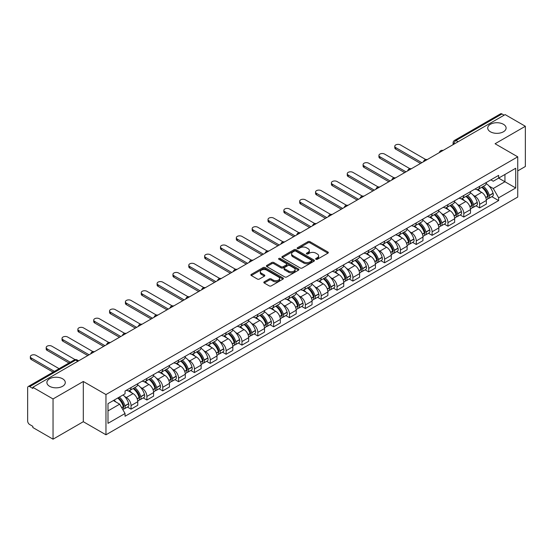<?xml version="1.0" encoding="UTF-8"?>
<svg xmlns="http://www.w3.org/2000/svg" width="553" height="553" viewBox="0 0 553 553"><rect width="100%" height="100%" fill="white"/><g stroke="black" fill="none" stroke-linecap="round" stroke-linejoin="round"><path stroke-width="0.83" d="M315.936 259.288A0.988 0.567 0 0 0 317.332 259.288L327.929 253.17A1.41 0.816 0 0 0 328.337 252.597A1.41 0.816 0 0 0 327.929 252.023L309.984 241.661A1.41 0.816 0 0 0 307.986 241.661L297.396 247.779A0.988 0.567 0 0 0 297.106 248.179A0.988 0.567 0 0 0 297.396 248.58A0.988 0.567 0 0 0 298.793 248.58L300.161 247.792A4.514 2.606 0 0 1 306.542 247.792L308.035 248.656A4.514 2.606 0 0 1 309.362 250.495A4.514 2.606 0 0 1 308.035 252.341L306.666 253.129A0.988 0.567 0 0 0 306.376 253.53A0.988 0.567 0 0 0 306.666 253.938A0.988 0.567 0 0 0 308.062 253.938L309.431 253.143A4.514 2.606 0 0 1 315.811 253.143L317.311 254.007A4.514 2.606 0 0 1 318.632 255.852A4.514 2.606 0 0 1 317.311 257.691L315.936 258.486A0.988 0.567 0 0 0 315.652 258.887A0.988 0.567 0 0 0 315.936 259.288L315.936 258.486M62.593 378.784A9.194 5.309 0 0 0 52.57 377.63A9.194 5.309 0 0 0 46.894 382.538A9.194 5.309 0 0 0 49.59 386.291A9.194 5.309 0 0 0 59.606 387.439A9.194 5.309 0 0 0 65.282 382.538A9.194 5.309 0 0 0 62.593 378.784M503.41 124.28A9.194 5.309 0 0 0 493.394 123.125A9.194 5.309 0 0 0 487.718 128.033A9.194 5.309 0 0 0 490.407 131.787A9.194 5.309 0 0 0 500.43 132.934A9.194 5.309 0 0 0 506.106 128.033A9.194 5.309 0 0 0 503.41 124.28M264.216 281.836A1.41 0.816 0 0 0 263.809 282.41A1.41 0.816 0 0 0 264.216 282.991L269.256 285.894A1.41 0.816 0 0 0 271.246 285.894L283.012 279.106A1.41 0.816 0 0 0 283.426 278.525A1.41 0.816 0 0 0 283.012 277.952L265.067 267.59A1.41 0.816 0 0 0 263.076 267.59L251.311 274.385A1.41 0.816 0 0 0 250.896 274.959A1.41 0.816 0 0 0 251.311 275.532L257.387 279.044A1.41 0.816 0 0 0 259.385 279.044L264.417 276.141A1.41 0.816 0 0 0 264.832 275.567A1.41 0.816 0 0 0 264.417 274.986L261.403 273.244A3.774 2.177 0 0 1 260.297 271.71A3.774 2.177 0 0 1 262.627 269.698A3.774 2.177 0 0 1 266.74 270.168L278.553 276.991A3.774 2.177 0 0 1 279.659 278.525A3.774 2.177 0 0 1 277.329 280.537A3.774 2.177 0 0 1 273.217 280.067L271.246 278.933A1.41 0.816 0 0 0 269.256 278.933L264.216 281.836L264.216 282.991L269.256 280.101L269.256 278.933M105.962 394.559L83.309 381.48L53.04 398.955L32.827 387.287L505.138 114.602L525.35 126.271L495.08 143.745L517.732 156.824L105.962 394.559L105.962 434.789L517.732 197.055L517.732 156.824M300.258 267.998A1.41 0.816 0 0 0 302.256 267.998L314.021 261.203A1.41 0.816 0 0 0 314.429 260.629A1.41 0.816 0 0 0 314.021 260.048L296.076 249.693A1.41 0.816 0 0 0 294.078 249.693L282.313 256.481A1.41 0.816 0 0 0 281.899 257.055A1.41 0.816 0 0 0 282.313 257.636L300.258 267.998M279.272 259.502A0.988 0.567 0 0 1 280.274 259.64L280.274 258.465L298.516 269A1.41 0.816 0 0 1 298.931 269.581A1.41 0.816 0 0 1 298.516 270.154L286.751 276.942A1.41 0.816 0 0 1 284.76 276.942L266.809 266.587L271.848 263.698L271.848 262.523L266.809 265.433A1.41 0.816 0 0 0 266.401 266.007A1.41 0.816 0 0 0 266.809 266.587L266.809 265.433M271.848 263.698A1.41 0.816 0 0 1 273.839 263.698L273.839 262.523A1.41 0.816 0 0 0 271.848 262.523M273.839 262.523L281.118 266.726A1.41 0.816 0 0 0 283.115 266.726L286.454 264.797A1.41 0.816 0 0 0 286.862 264.223A1.41 0.816 0 0 0 286.454 263.65L278.878 259.274A0.988 0.567 0 0 1 278.588 258.873A0.988 0.567 0 0 1 279.196 258.348A0.988 0.567 0 0 1 280.274 258.465M53.04 398.955L53.04 439.186L32.827 427.517L32.827 426.342L29.682 424.524A2.876 1.659 -120 0 1 27.65 421.006L27.65 387.812A2.876 1.659 -120 0 1 28.244 386.499L74.254 359.934A2.876 1.659 60 0 1 75.692 360.079L29.682 386.644A2.876 1.659 -120 0 0 28.244 386.499M517.732 170.898L525.35 166.501L525.35 126.271M53.04 439.186L83.309 421.711L105.962 434.789M32.827 387.287L32.827 388.462L29.682 386.644M458.112 141.755L455.976 140.524A2.876 1.659 60 0 0 454.538 140.379L500.555 113.814A2.876 1.659 60 0 1 501.986 113.959L455.976 140.524A2.876 1.659 120 0 0 453.944 144.043L453.944 144.16M504.122 115.19L501.986 113.959M479.645 186.32A6.608 3.816 60 0 1 478.276 189.285L484.981 185.414A6.608 3.816 -120 0 0 486.35 182.449M473.278 195.257L474.972 196.232A6.608 3.816 60 0 1 479.645 204.327L486.35 200.456A6.608 3.816 -120 0 0 481.677 192.361L476.873 189.589M486.35 200.456L486.35 204.029L479.645 207.9L476.009 205.806M478.276 189.285A6.608 3.816 60 0 1 475.02 188.988M479.645 204.327L479.645 207.9M463.794 195.472A6.608 3.816 60 0 1 462.432 198.437L469.131 194.566A6.608 3.816 -120 0 0 470.499 191.601M460.165 214.951L463.801 217.053L470.499 213.181L470.499 209.601A6.608 3.816 -120 0 0 465.826 201.513L461.029 198.741M462.432 198.437A6.608 3.816 60 0 1 459.177 198.14M457.435 204.403L459.128 205.377A6.608 3.816 60 0 1 463.801 213.472L463.801 217.053M447.951 204.617A6.608 3.816 60 0 1 446.582 207.582L453.287 203.711A6.608 3.816 -120 0 0 454.656 200.746M444.315 224.096L447.951 226.198L454.656 222.327L454.656 218.753A6.608 3.816 -120 0 0 449.983 210.658L445.186 207.887M446.582 207.582A6.608 3.816 60 0 1 443.333 207.285M441.591 213.555L443.278 214.529A6.608 3.816 60 0 1 447.951 222.624L447.951 226.198M432.107 213.769A6.608 3.816 60 0 1 430.739 216.735L437.444 212.864A6.608 3.816 -120 0 0 438.812 209.898M428.471 233.248L432.107 235.343L438.812 231.479L438.812 227.898A6.608 3.816 -120 0 0 434.14 219.804L429.342 217.039M430.739 216.735A6.608 3.816 60 0 1 427.483 216.43M425.748 222.7L427.434 223.675A6.608 3.816 60 0 1 432.107 231.769L432.107 235.343M416.264 222.914A6.608 3.816 60 0 1 414.895 225.88L421.6 222.009A6.608 3.816 -120 0 0 422.969 219.043M412.628 242.394L416.264 244.495L422.969 240.624L422.969 237.043A6.608 3.816 -120 0 0 418.296 228.956L413.499 226.184M414.895 225.88A6.608 3.816 60 0 1 411.639 225.583M409.897 231.845L411.591 232.827A6.608 3.816 60 0 1 416.264 240.914L416.264 244.495M400.413 232.06A6.608 3.816 60 0 1 399.052 235.025L405.75 231.161A6.608 3.816 -120 0 0 407.119 228.189M396.784 251.546L400.42 253.64L407.119 249.769L407.119 246.196A6.608 3.816 -120 0 0 402.446 238.101L397.648 235.329M399.052 235.025A6.608 3.816 60 0 1 395.796 234.728M394.054 240.997L395.748 241.972A6.608 3.816 60 0 1 400.42 250.067L400.42 253.64M384.57 241.212A6.608 3.816 60 0 1 383.201 244.177L389.906 240.306A6.608 3.816 -120 0 0 391.275 237.341M380.934 260.691L384.57 262.793L391.275 258.922L391.275 255.341A6.608 3.816 -120 0 0 386.602 247.253L381.805 244.481M383.201 244.177A6.608 3.816 60 0 1 379.952 243.88M378.211 250.143L379.897 251.117A6.608 3.816 60 0 1 384.57 259.212L384.57 262.793M368.727 250.357A6.608 3.816 60 0 1 367.358 253.322L374.063 249.451A6.608 3.816 -120 0 0 375.432 246.486M365.091 269.836L368.727 271.938L375.432 268.067L375.432 264.493A6.608 3.816 -120 0 0 370.759 256.398L365.962 253.627M367.358 253.322A6.608 3.816 60 0 1 364.102 253.025M362.367 259.295L364.054 260.269A6.608 3.816 60 0 1 368.727 268.364L368.727 271.938M352.883 259.509A6.608 3.816 60 0 1 351.514 262.475L358.22 258.604A6.608 3.816 -120 0 0 359.588 255.638M349.247 278.989L352.883 281.09L359.588 277.219L359.588 273.638A6.608 3.816 -120 0 0 354.915 265.544L350.118 262.779M351.514 262.475A6.608 3.816 60 0 1 348.259 262.177M346.517 268.44L348.21 269.415A6.608 3.816 60 0 1 352.883 277.509L352.883 281.09M337.04 268.654A6.608 3.816 60 0 1 335.671 271.62L342.369 267.749A6.608 3.816 -120 0 0 343.738 264.783M333.404 288.134L337.04 290.235L343.738 286.364L343.738 282.79A6.608 3.816 -120 0 0 339.065 274.696L334.268 271.924M335.671 271.62A6.608 3.816 60 0 1 332.415 271.323M330.673 277.592L332.367 278.567A6.608 3.816 60 0 1 337.04 286.654L337.04 290.235M321.189 277.8A6.608 3.816 60 0 1 319.821 280.772L326.526 276.901A6.608 3.816 -120 0 0 327.894 273.935M317.553 297.286L321.189 299.38L327.894 295.509L327.894 291.936A6.608 3.816 -120 0 0 323.222 283.841L318.424 281.069M319.821 280.772A6.608 3.816 60 0 1 316.572 280.468M314.83 286.737L316.516 287.712A6.608 3.816 60 0 1 321.189 295.807L321.189 299.38M305.346 286.952A6.608 3.816 60 0 1 303.977 289.917L310.682 286.046A6.608 3.816 -120 0 0 312.051 283.081M301.71 306.431L305.346 308.533L312.051 304.662L312.051 301.081A6.608 3.816 -120 0 0 307.378 292.993L302.581 290.221M303.977 289.917A6.608 3.816 60 0 1 300.728 289.62M298.986 295.883L300.673 296.864A6.608 3.816 60 0 1 305.346 304.952L305.346 308.533M289.502 296.097A6.608 3.816 60 0 1 288.134 299.062L294.839 295.191A6.608 3.816 -120 0 0 296.208 292.226M285.866 315.583L289.502 317.678L296.208 313.807L296.208 310.233A6.608 3.816 -120 0 0 291.535 302.138L286.737 299.367M288.134 299.062A6.608 3.816 60 0 1 284.878 298.765M283.136 305.035L284.83 306.009A6.608 3.816 60 0 1 289.502 314.104L289.502 317.678M273.659 305.249A6.608 3.816 60 0 1 272.29 308.215L278.989 304.344A6.608 3.816 -120 0 0 280.357 301.378M270.023 324.729L273.659 326.83L280.357 322.959L280.357 319.378A6.608 3.816 -120 0 0 275.684 311.284L270.887 308.519M272.29 308.215A6.608 3.816 60 0 1 269.034 307.917M267.293 314.18L268.986 315.155A6.608 3.816 60 0 1 273.659 323.249L273.659 326.83M257.809 314.394A6.608 3.816 60 0 1 256.44 317.36L263.145 313.489A6.608 3.816 -120 0 0 264.514 310.523M254.173 333.874L257.809 335.975L264.514 332.104L264.514 328.53A6.608 3.816 -120 0 0 259.841 320.436L255.044 317.664M256.44 317.36A6.608 3.816 60 0 1 253.191 317.063M251.449 323.332L253.136 324.307A6.608 3.816 60 0 1 257.809 332.401L257.809 335.975M241.965 323.546A6.608 3.816 60 0 1 240.596 326.512L247.302 322.641A6.608 3.816 -120 0 0 248.67 319.675M238.329 343.026L241.965 345.12L248.67 341.256L248.67 337.676A6.608 3.816 -120 0 0 243.997 329.581L239.2 326.816M240.596 326.512A6.608 3.816 60 0 1 237.348 326.208M235.606 332.477L237.292 333.452A6.608 3.816 60 0 1 241.965 341.547L241.965 345.12M226.122 332.692A6.608 3.816 60 0 1 224.753 335.657L231.458 331.786A6.608 3.816 -120 0 0 232.827 328.821M222.486 352.171L226.122 354.273L232.827 350.402L232.827 346.821A6.608 3.816 -120 0 0 228.154 338.733L223.357 335.961M224.753 335.657A6.608 3.816 60 0 1 221.497 335.36M219.755 341.623L221.449 342.604A6.608 3.816 60 0 1 226.122 350.692L226.122 354.273M210.278 341.837A6.608 3.816 60 0 1 208.91 344.802L215.608 340.938A6.608 3.816 -120 0 0 216.976 337.966M206.642 361.323L210.278 363.418L216.976 359.547L216.976 355.973A6.608 3.816 -120 0 0 212.304 347.878L207.506 345.107M208.91 344.802A6.608 3.816 60 0 1 205.654 344.505M203.912 350.775L205.605 351.749A6.608 3.816 60 0 1 210.278 359.844L210.278 363.418M194.428 350.989A6.608 3.816 60 0 1 193.059 353.955L199.764 350.084A6.608 3.816 -120 0 0 201.133 347.118M190.792 370.469L194.428 372.57L201.133 368.699L201.133 365.118A6.608 3.816 -120 0 0 196.46 357.031L191.663 354.259M193.059 353.955A6.608 3.816 60 0 1 189.81 353.657M188.068 359.92L189.755 360.895A6.608 3.816 60 0 1 194.428 368.989L194.428 372.57M178.584 360.134A6.608 3.816 60 0 1 177.216 363.1L183.921 359.229A6.608 3.816 -120 0 0 185.29 356.263M174.948 379.614L178.584 381.715L185.29 377.844L185.29 374.27A6.608 3.816 -120 0 0 180.617 366.176L175.819 363.404M177.216 363.1A6.608 3.816 60 0 1 173.967 362.803M172.225 369.072L173.912 370.047A6.608 3.816 60 0 1 178.584 378.141L178.584 381.715M162.741 369.286A6.608 3.816 60 0 1 161.372 372.252L168.077 368.381A6.608 3.816 -120 0 0 169.446 365.415M159.105 388.766L162.741 390.867L169.446 386.996L169.446 383.416A6.608 3.816 -120 0 0 164.773 375.321L159.976 372.556M161.372 372.252A6.608 3.816 60 0 1 158.117 371.955M156.375 378.217L158.068 379.192A6.608 3.816 60 0 1 162.741 387.287L162.741 390.867M146.898 378.432A6.608 3.816 60 0 1 145.529 381.397L152.227 377.526A6.608 3.816 -120 0 0 153.596 374.561M143.262 397.911L146.898 400.013L153.596 396.142L153.596 392.568A6.608 3.816 -120 0 0 148.923 384.473L144.126 381.701M145.529 381.397A6.608 3.816 60 0 1 142.273 381.1M140.531 387.37L142.225 388.344A6.608 3.816 60 0 1 146.898 396.432L146.898 400.013M131.047 387.577A6.608 3.816 60 0 1 129.679 390.549L136.384 386.678A6.608 3.816 -120 0 0 137.752 383.713M127.411 407.063L131.047 409.158L137.752 405.287L137.752 401.713A6.608 3.816 -120 0 0 133.079 393.618L128.282 390.847M129.679 390.549A6.608 3.816 60 0 1 126.43 390.245M124.688 396.515L126.374 397.489A6.608 3.816 60 0 1 131.047 405.584L131.047 409.158M490.864 179.843L493.255 181.218L515.7 168.257L504.937 174.478L504.937 181.75L493.255 188.49L489.129 186.105M107.994 410.92L119.676 404.174L125.054 413.499L107.994 423.349L107.994 403.649L125.054 393.798L125.054 391.04L498.64 175.356L498.64 178.114L515.7 187.965L498.64 197.815L493.255 188.49M515.7 168.257L515.7 187.965M125.054 413.499L125.054 416.257L498.64 200.573L498.64 197.815M83.309 381.48L83.309 421.711M119.676 404.174L113.379 400.538M491.852 196.654L498.64 200.573M316.33 259.426L317.311 258.866A4.514 2.606 0 0 0 318.632 257.021L318.632 255.852M309.362 250.495L309.362 251.67A4.514 2.606 0 0 1 308.035 253.509L307.06 254.076M327.908 253.184L309.984 242.836A1.41 0.816 0 0 0 307.986 242.836L297.791 248.719M314 261.216L296.076 250.862A1.41 0.816 0 0 0 294.078 250.862L282.334 257.643M311.526 261.03A0.988 0.567 0 0 0 311.816 260.629A0.988 0.567 0 0 0 311.526 260.221L295.772 251.131A0.988 0.567 0 0 0 294.376 251.131L292.931 251.961A4.514 2.606 0 0 0 291.611 253.806A4.514 2.606 0 0 0 292.931 255.645L303.701 261.866A4.514 2.606 0 0 0 310.081 261.866L311.526 261.03L311.526 262.205A0.988 0.567 0 0 0 311.816 261.797L311.816 260.629M291.611 253.806L291.611 254.981A4.514 2.606 0 0 0 292.931 256.82L292.931 255.645M311.526 262.205L310.081 263.034A4.514 2.606 0 0 1 303.701 263.034L292.931 256.82M273.839 263.698L281.118 267.901A1.41 0.816 0 0 0 283.115 267.901L286.454 265.972A1.41 0.816 0 0 0 286.862 265.399L286.862 264.223M280.274 259.64L298.496 270.161M288.673 271.088A3.774 2.177 0 0 0 292.779 271.558A3.774 2.177 0 0 0 295.108 269.546A3.774 2.177 0 0 0 294.002 268.011L289.841 265.606A1.41 0.816 0 0 0 287.85 265.606L284.505 267.534A1.41 0.816 0 0 0 284.097 268.108A1.41 0.816 0 0 0 284.505 268.682L288.673 271.088L288.673 272.263A3.774 2.177 0 0 0 292.779 272.733A3.774 2.177 0 0 0 295.108 270.721L295.108 269.546M284.097 268.108L284.097 269.283A1.41 0.816 0 0 0 284.505 269.857L284.505 268.682M288.673 272.263L284.505 269.857M279.659 278.525L279.659 279.7A3.774 2.177 0 0 1 277.329 281.712A3.774 2.177 0 0 1 273.217 281.242L271.246 280.101A1.41 0.816 0 0 0 269.256 280.101M260.297 271.71L260.297 272.878A3.774 2.177 0 0 0 261.403 274.419L261.403 273.244M264.417 274.986L264.417 276.141L261.403 274.419M282.991 279.113L265.067 268.765A1.41 0.816 0 0 0 263.076 268.765L251.325 275.546M482.14 187.059A9.048 5.226 60 0 1 482.181 187.087A9.048 5.226 60 0 1 488.14 195.202L488.188 195.389A1.763 1.016 60 0 1 487.912 196.771A1.763 1.016 60 0 1 487.87 196.792M425.72 159.527L400.42 144.921A3.304 1.908 -0 0 0 396.819 144.506A3.304 1.908 -0 0 0 394.78 146.268A3.304 1.908 -0 0 0 395.748 147.616L395.748 149.144A3.304 1.908 180 0 1 394.78 147.796L394.78 146.268M481.739 187.287A10.915 6.304 60 0 1 487.739 196.294L487.794 196.481A3.629 2.094 60 0 1 487.221 199.329L486.322 199.847M487.843 198.527A3.629 2.094 -120 0 0 488.845 198.389A3.629 2.094 -120 0 0 489.419 195.541L489.364 195.354A10.915 6.304 -120 0 0 483.363 186.347M486.211 183.61A10.915 6.304 60 0 1 493.076 193.218L493.124 193.405A3.629 2.094 60 0 1 492.55 196.253L488.845 198.389M420.529 163.453L395.748 149.144M478.02 189.416A10.915 6.304 60 0 1 480.294 191.566M421.849 162.686L395.748 147.616M485.603 191.58L486.999 192.389M466.29 196.204A9.048 5.226 60 0 1 466.338 196.232A9.048 5.226 60 0 1 472.29 204.354L472.345 204.541A1.763 1.016 60 0 1 472.068 205.923A1.763 1.016 60 0 1 472.027 205.944M409.87 168.679L384.57 154.066A3.304 1.908 -0 0 0 380.969 153.658A3.304 1.908 -0 0 0 378.929 155.421A3.304 1.908 -0 0 0 379.897 156.769L379.897 158.289A3.304 1.908 180 0 1 378.929 156.941L378.929 155.421M465.896 196.433A10.915 6.304 60 0 1 471.896 205.44L471.951 205.626A3.629 2.094 60 0 1 471.377 208.474L470.472 208.999M471.992 207.672A3.629 2.094 -120 0 0 473.002 207.541A3.629 2.094 -120 0 0 473.575 204.693L473.52 204.506A10.915 6.304 -120 0 0 467.52 195.499M470.361 192.762A10.915 6.304 60 0 1 477.225 202.363L477.28 202.55A3.629 2.094 60 0 1 476.707 205.398L473.002 207.541M404.685 172.598L379.897 158.289M462.17 198.562A10.915 6.304 60 0 1 464.451 200.711M406.006 171.838L379.897 156.769M469.76 200.732L471.149 201.534M450.446 205.357A9.048 5.226 60 0 1 450.495 205.377A9.048 5.226 60 0 1 456.446 213.499L456.502 213.686A1.763 1.016 60 0 1 456.225 215.069A1.763 1.016 60 0 1 456.184 215.089M394.026 177.824L368.727 163.218A3.304 1.908 -0 0 0 365.125 162.803A3.304 1.908 -0 0 0 363.086 164.566A3.304 1.908 -0 0 0 364.054 165.914L364.054 167.441A3.304 1.908 180 0 1 363.086 166.094L363.086 164.566M450.052 205.585A10.915 6.304 60 0 1 456.052 214.592L456.101 214.778A3.629 2.094 60 0 1 455.527 217.626L454.628 218.145M456.149 216.824A3.629 2.094 -120 0 0 457.158 216.686A3.629 2.094 -120 0 0 457.725 213.838L457.677 213.652A10.915 6.304 -120 0 0 451.677 204.645M454.518 201.907A10.915 6.304 60 0 1 461.382 211.509L461.437 211.702A3.629 2.094 60 0 1 460.863 214.55L457.158 216.686M388.835 181.75L364.054 167.441M446.326 207.714A10.915 6.304 60 0 1 448.607 209.864M390.155 180.983L364.054 165.914M453.916 209.877L455.306 210.679M434.603 214.502A9.048 5.226 60 0 1 434.644 214.529A9.048 5.226 60 0 1 440.603 222.652L440.651 222.838A1.763 1.016 60 0 1 440.375 224.221A1.763 1.016 60 0 1 440.34 224.242M378.183 186.969L352.883 172.363A3.304 1.908 -0 0 0 349.282 171.948A3.304 1.908 -0 0 0 347.243 173.711A3.304 1.908 -0 0 0 348.21 175.059L348.21 176.587A3.304 1.908 180 0 1 347.243 175.239L347.243 173.711M434.209 214.73A10.915 6.304 60 0 1 440.202 223.737L440.257 223.924A3.629 2.094 60 0 1 439.683 226.771L438.785 227.297M440.306 225.97A3.629 2.094 -120 0 0 441.308 225.838A3.629 2.094 -120 0 0 441.882 222.99L441.833 222.797A10.915 6.304 -120 0 0 435.833 213.79M438.674 211.052A10.915 6.304 60 0 1 445.538 220.661L445.594 220.847A3.629 2.094 60 0 1 445.02 223.695L441.308 225.838M372.992 190.896L348.21 176.587M430.483 216.859A10.915 6.304 60 0 1 432.764 219.009M374.312 190.135L348.21 175.059M438.073 219.023L439.462 219.831M418.759 223.647A9.048 5.226 60 0 1 418.801 223.675A9.048 5.226 60 0 1 424.759 231.797L424.808 231.984A1.763 1.016 60 0 1 424.531 233.366A1.763 1.016 60 0 1 424.49 233.387M362.339 196.121L337.04 181.515A3.304 1.908 -0 0 0 333.438 181.101A3.304 1.908 -0 0 0 331.399 182.863A3.304 1.908 -0 0 0 332.367 184.211L332.367 185.732A3.304 1.908 180 0 1 331.399 184.384L331.399 182.863M418.358 223.882A10.915 6.304 60 0 1 424.358 232.889L424.414 233.076A3.629 2.094 60 0 1 423.84 235.924L422.941 236.442M424.462 235.122A3.629 2.094 -120 0 0 425.464 234.984A3.629 2.094 -120 0 0 426.038 232.136L425.983 231.949A10.915 6.304 -120 0 0 419.983 222.942M422.831 220.205A10.915 6.304 60 0 1 429.695 229.806L429.743 229.993A3.629 2.094 60 0 1 429.169 232.841L425.464 234.984M357.148 200.041L332.367 185.732M414.639 226.004A10.915 6.304 60 0 1 416.914 228.161M358.468 199.28L332.367 184.211M422.222 228.175L423.619 228.977M402.909 232.799A9.048 5.226 60 0 1 402.957 232.827A9.048 5.226 60 0 1 408.909 240.942L408.964 241.136A1.763 1.016 60 0 1 408.688 242.511A1.763 1.016 60 0 1 408.646 242.532M346.489 205.267L321.189 190.661A3.304 1.908 -0 0 0 317.588 190.246A3.304 1.908 -0 0 0 315.549 192.009A3.304 1.908 -0 0 0 316.516 193.356L316.516 194.884A3.304 1.908 180 0 1 315.549 193.536L315.549 192.009M402.515 233.027A10.915 6.304 60 0 1 408.515 242.034L408.57 242.221A3.629 2.094 60 0 1 407.996 245.069L407.091 245.587M408.612 244.267A3.629 2.094 -120 0 0 409.621 244.129A3.629 2.094 -120 0 0 410.195 241.281L410.139 241.094A10.915 6.304 -120 0 0 404.139 232.087M406.98 229.35A10.915 6.304 60 0 1 413.844 238.958L413.9 239.145A3.629 2.094 60 0 1 413.326 241.993L409.621 244.129M341.305 209.193L316.516 194.884M398.789 235.156A10.915 6.304 60 0 1 401.07 237.306M342.625 208.433L316.516 193.356M406.379 237.32L407.768 238.129M387.065 241.944A9.048 5.226 60 0 1 387.114 241.972A9.048 5.226 60 0 1 393.065 250.094L393.121 250.281A1.763 1.016 60 0 1 392.844 251.663A1.763 1.016 60 0 1 392.803 251.684M330.646 214.419L305.346 199.813A3.304 1.908 -0 0 0 301.744 199.398A3.304 1.908 -0 0 0 299.705 201.161A3.304 1.908 -0 0 0 300.673 202.509L300.673 204.029A3.304 1.908 180 0 1 299.705 202.681L299.705 201.161M386.671 242.173A10.915 6.304 60 0 1 392.671 251.18L392.72 251.373A3.629 2.094 60 0 1 392.153 254.221L391.248 254.739M392.768 253.419A3.629 2.094 -120 0 0 393.777 253.281A3.629 2.094 -120 0 0 394.351 250.433L394.296 250.246A10.915 6.304 -120 0 0 388.296 241.239M391.137 238.502A10.915 6.304 60 0 1 398.001 248.103L398.056 248.29A3.629 2.094 60 0 1 397.483 251.138L393.777 253.281M325.454 218.338L300.673 204.029M382.946 244.302A10.915 6.304 60 0 1 385.227 246.458M326.775 217.578L300.673 202.509M390.536 246.472L391.925 247.274M371.222 251.097A9.048 5.226 60 0 1 371.263 251.117A9.048 5.226 60 0 1 377.222 259.239L377.277 259.426A1.763 1.016 60 0 1 376.994 260.809A1.763 1.016 60 0 1 376.959 260.829M314.802 223.564L289.502 208.958A3.304 1.908 -0 0 0 285.901 208.543A3.304 1.908 -0 0 0 283.862 210.306A3.304 1.908 -0 0 0 284.83 211.654L284.83 213.181A3.304 1.908 180 0 1 283.862 211.834L283.862 210.306M370.828 251.325A10.915 6.304 60 0 1 376.821 260.332L376.876 260.518A3.629 2.094 60 0 1 376.303 263.366L375.404 263.885M376.925 262.564A3.629 2.094 -120 0 0 377.927 262.426A3.629 2.094 -120 0 0 378.501 259.578L378.452 259.392A10.915 6.304 -120 0 0 372.452 250.385M375.293 247.647A10.915 6.304 60 0 1 382.158 257.249L382.213 257.442A3.629 2.094 60 0 1 381.639 260.29L377.927 262.426M309.611 227.49L284.83 213.181M367.102 253.454A10.915 6.304 60 0 1 369.383 255.604M310.931 226.723L284.83 211.654M374.692 255.617L376.081 256.419M355.379 260.242A9.048 5.226 60 0 1 355.42 260.269A9.048 5.226 60 0 1 361.379 268.392L361.427 268.578A1.763 1.016 60 0 1 361.15 269.961A1.763 1.016 60 0 1 361.109 269.982M298.959 232.709L273.659 218.103A3.304 1.908 -0 0 0 270.058 217.695A3.304 1.908 -0 0 0 268.018 219.451A3.304 1.908 -0 0 0 268.986 220.806L268.986 222.327A3.304 1.908 180 0 1 268.018 220.979L268.018 219.451M354.978 260.47A10.915 6.304 60 0 1 360.978 269.477L361.033 269.664A3.629 2.094 60 0 1 360.459 272.511L359.561 273.037M361.081 271.71A3.629 2.094 -120 0 0 362.084 271.578A3.629 2.094 -120 0 0 362.657 268.73L362.602 268.544A10.915 6.304 -120 0 0 356.602 259.53M359.45 256.799A10.915 6.304 60 0 1 366.314 266.401L366.363 266.587A3.629 2.094 60 0 1 365.789 269.435L362.084 271.578M293.767 236.636L268.986 222.327M351.259 262.599A10.915 6.304 60 0 1 353.533 264.749M295.088 235.875L268.986 220.806M358.842 264.769L360.238 265.571M339.528 269.394A9.048 5.226 60 0 1 339.577 269.415A9.048 5.226 60 0 1 345.528 277.537L345.584 277.724A1.763 1.016 60 0 1 345.307 279.106A1.763 1.016 60 0 1 345.266 279.127M283.108 241.861L257.809 227.255A3.304 1.908 -0 0 0 254.207 226.841A3.304 1.908 -0 0 0 252.168 228.603A3.304 1.908 -0 0 0 253.136 229.951L253.136 231.479A3.304 1.908 180 0 1 252.168 230.124L252.168 228.603M339.134 269.622A10.915 6.304 60 0 1 345.134 278.629L345.19 278.816A3.629 2.094 60 0 1 344.616 281.664L343.71 282.182M345.238 280.862A3.629 2.094 -120 0 0 346.24 280.724A3.629 2.094 -120 0 0 346.814 277.876L346.759 277.689A10.915 6.304 -120 0 0 340.759 268.682M343.6 265.945A10.915 6.304 60 0 1 350.464 275.546L350.519 275.733A3.629 2.094 60 0 1 349.945 278.581L346.24 280.724M277.924 245.781L253.136 231.479M335.408 271.744A10.915 6.304 60 0 1 337.689 273.901M279.244 245.02L253.136 229.951M342.998 273.915L344.388 274.717M323.685 278.539A9.048 5.226 60 0 1 323.733 278.567A9.048 5.226 60 0 1 329.685 286.689L329.74 286.876A1.763 1.016 60 0 1 329.464 288.258A1.763 1.016 60 0 1 329.422 288.279M267.265 251.007L241.965 236.401A3.304 1.908 -0 0 0 238.364 235.986A3.304 1.908 -0 0 0 236.325 237.749A3.304 1.908 -0 0 0 237.292 239.096L237.292 240.624A3.304 1.908 180 0 1 236.325 239.276L236.325 237.749M323.291 278.767A10.915 6.304 60 0 1 329.291 287.774L329.339 287.961A3.629 2.094 60 0 1 328.772 290.809L327.867 291.334M329.388 290.007A3.629 2.094 -120 0 0 330.397 289.869A3.629 2.094 -120 0 0 330.971 287.021L330.915 286.834A10.915 6.304 -120 0 0 324.915 277.827M327.756 275.09A10.915 6.304 60 0 1 334.62 284.698L334.676 284.885A3.629 2.094 60 0 1 334.102 287.733L330.397 289.869M262.074 254.933L237.292 240.624M319.565 280.896A10.915 6.304 60 0 1 321.846 283.046M263.394 254.173L237.292 239.096M327.155 283.06L328.544 283.869M307.841 287.684A9.048 5.226 60 0 1 307.883 287.712A9.048 5.226 60 0 1 313.841 295.834L313.897 296.021A1.763 1.016 60 0 1 313.613 297.403A1.763 1.016 60 0 1 313.579 297.424M251.421 260.159L226.122 245.553A3.304 1.908 -0 0 0 222.52 245.138A3.304 1.908 -0 0 0 220.481 246.901A3.304 1.908 -0 0 0 221.449 248.249L221.449 249.769A3.304 1.908 180 0 1 220.481 248.421L220.481 246.901M307.447 287.913A10.915 6.304 60 0 1 313.44 296.926L313.496 297.113A3.629 2.094 60 0 1 312.922 299.961L312.023 300.479M313.544 299.159A3.629 2.094 -120 0 0 314.546 299.021A3.629 2.094 -120 0 0 315.12 296.173L315.072 295.986A10.915 6.304 -120 0 0 309.072 286.979M311.913 284.242A10.915 6.304 60 0 1 318.777 293.843L318.832 294.03A3.629 2.094 60 0 1 318.258 296.878L314.546 299.021M246.23 264.078L221.449 249.769M303.721 290.042A10.915 6.304 60 0 1 306.003 292.198M247.55 263.318L221.449 248.249M311.311 292.212L312.701 293.014M291.998 296.837A9.048 5.226 60 0 1 292.039 296.864A9.048 5.226 60 0 1 297.998 304.98L298.046 305.166A1.763 1.016 60 0 1 297.77 306.549A1.763 1.016 60 0 1 297.728 306.569M235.578 269.304L210.278 254.698A3.304 1.908 -0 0 0 206.677 254.283A3.304 1.908 -0 0 0 204.638 256.046A3.304 1.908 -0 0 0 205.605 257.394L205.605 258.922A3.304 1.908 180 0 1 204.638 257.574L204.638 256.046M291.597 297.065A10.915 6.304 60 0 1 297.597 306.072L297.652 306.258A3.629 2.094 60 0 1 297.079 309.106L296.18 309.625M297.701 308.304A3.629 2.094 -120 0 0 298.703 308.166A3.629 2.094 -120 0 0 299.277 305.318L299.221 305.132A10.915 6.304 -120 0 0 293.221 296.125M296.069 293.387A10.915 6.304 60 0 1 302.933 302.996L302.982 303.182A3.629 2.094 60 0 1 302.408 306.03L298.703 308.166M230.387 273.23L205.605 258.922M287.878 299.194A10.915 6.304 60 0 1 290.152 301.344M231.707 272.463L205.605 257.394M295.461 301.357L296.857 302.159M276.147 305.982A9.048 5.226 60 0 1 276.196 306.009A9.048 5.226 60 0 1 282.148 314.132L282.203 314.318A1.763 1.016 60 0 1 281.926 315.701A1.763 1.016 60 0 1 281.885 315.722M219.728 278.456L194.428 263.843A3.304 1.908 -0 0 0 190.826 263.435A3.304 1.908 -0 0 0 188.787 265.198A3.304 1.908 -0 0 0 189.755 266.546L189.755 268.067A3.304 1.908 180 0 1 188.787 266.719L188.787 265.198M275.753 306.21A10.915 6.304 60 0 1 281.754 315.217L281.809 315.404A3.629 2.094 60 0 1 281.235 318.252L280.33 318.777M281.857 317.45A3.629 2.094 -120 0 0 282.86 317.318A3.629 2.094 -120 0 0 283.433 314.47L283.378 314.284A10.915 6.304 -120 0 0 277.378 305.277M280.226 302.539A10.915 6.304 60 0 1 287.083 312.141L287.138 312.327A3.629 2.094 60 0 1 286.565 315.175L282.86 317.318M214.543 282.376L189.755 268.067M272.028 308.339A10.915 6.304 60 0 1 274.309 310.489M215.864 281.615L189.755 266.546M279.618 310.51L281.007 311.311M260.304 315.134A9.048 5.226 60 0 1 260.352 315.155A9.048 5.226 60 0 1 266.304 323.277L266.359 323.464A1.763 1.016 60 0 1 266.083 324.846A1.763 1.016 60 0 1 266.041 324.867M203.884 287.601L178.584 272.995A3.304 1.908 -0 0 0 174.983 272.581A3.304 1.908 -0 0 0 172.944 274.343A3.304 1.908 -0 0 0 173.912 275.691L173.912 277.219A3.304 1.908 180 0 1 172.944 275.871L172.944 274.343M259.91 315.362A10.915 6.304 60 0 1 265.91 324.369L265.958 324.556A3.629 2.094 60 0 1 265.392 327.404L264.486 327.922M266.007 326.602A3.629 2.094 -120 0 0 267.016 326.464A3.629 2.094 -120 0 0 267.59 323.616L267.534 323.429A10.915 6.304 -120 0 0 261.534 314.422M264.375 311.685A10.915 6.304 60 0 1 271.24 321.286L271.295 321.48A3.629 2.094 60 0 1 270.721 324.321L267.016 326.464M198.693 291.528L173.912 277.219M256.184 317.491A10.915 6.304 60 0 1 258.465 319.641M200.013 290.76L173.912 275.691M263.774 319.655L265.164 320.457M244.461 324.279A9.048 5.226 60 0 1 244.502 324.307A9.048 5.226 60 0 1 250.461 332.429L250.516 332.616A1.763 1.016 60 0 1 250.233 333.998A1.763 1.016 60 0 1 250.198 334.019M188.041 296.747L162.741 282.141A3.304 1.908 -0 0 0 159.14 281.726A3.304 1.908 -0 0 0 157.1 283.489A3.304 1.908 -0 0 0 158.068 284.836L158.068 286.364A3.304 1.908 180 0 1 157.1 285.016L157.1 283.489M244.067 324.507A10.915 6.304 60 0 1 250.06 333.514L250.115 333.701A3.629 2.094 60 0 1 249.541 336.549L248.643 337.074M250.163 335.747A3.629 2.094 -120 0 0 251.166 335.616A3.629 2.094 -120 0 0 251.739 332.768L251.691 332.574A10.915 6.304 -120 0 0 245.691 323.567M248.532 320.83A10.915 6.304 60 0 1 255.396 330.438L255.451 330.625A3.629 2.094 60 0 1 254.878 333.473L251.166 335.616M182.849 300.673L158.068 286.364M240.341 326.636A10.915 6.304 60 0 1 242.622 328.786M184.17 299.913L158.068 284.836M247.931 328.8L249.32 329.609M228.617 333.424A9.048 5.226 60 0 1 228.659 333.452A9.048 5.226 60 0 1 234.617 341.574L234.666 341.761A1.763 1.016 60 0 1 234.389 343.143A1.763 1.016 60 0 1 234.348 343.164M172.197 305.899L146.898 291.293A3.304 1.908 -0 0 0 143.296 290.878A3.304 1.908 -0 0 0 141.257 292.641A3.304 1.908 -0 0 0 142.225 293.989L142.225 295.509A3.304 1.908 180 0 1 141.257 294.161L141.257 292.641M228.216 333.659A10.915 6.304 60 0 1 234.216 342.666L234.272 342.853A3.629 2.094 60 0 1 233.698 345.701L232.799 346.219M234.32 344.899A3.629 2.094 -120 0 0 235.322 344.761A3.629 2.094 -120 0 0 235.896 341.913L235.841 341.726A10.915 6.304 -120 0 0 229.841 332.719M232.689 329.982A10.915 6.304 60 0 1 239.553 339.583L239.601 339.77A3.629 2.094 60 0 1 239.027 342.618L235.322 344.761M167.006 309.818L142.225 295.509M224.497 335.782A10.915 6.304 60 0 1 226.771 337.938M168.326 309.058L142.225 293.989M232.08 337.952L233.477 338.754M212.767 342.577A9.048 5.226 60 0 1 212.815 342.604A9.048 5.226 60 0 1 218.767 350.72L218.822 350.913A1.763 1.016 60 0 1 218.546 352.289A1.763 1.016 60 0 1 218.504 352.309M156.347 315.044L131.047 300.438A3.304 1.908 -0 0 0 127.453 300.023A3.304 1.908 -0 0 0 125.407 301.786A3.304 1.908 -0 0 0 126.374 303.134L126.374 304.662A3.304 1.908 180 0 1 125.407 303.314L125.407 301.786M212.373 342.805A10.915 6.304 60 0 1 218.373 351.812L218.428 351.998A3.629 2.094 60 0 1 217.854 354.846L216.949 355.365M218.476 354.044A3.629 2.094 -120 0 0 219.479 353.906A3.629 2.094 -120 0 0 220.053 351.058L219.997 350.872A10.915 6.304 -120 0 0 213.997 341.865M216.845 339.127A10.915 6.304 60 0 1 223.702 348.736L223.758 348.922A3.629 2.094 60 0 1 223.184 351.77L219.479 353.906M151.163 318.97L126.374 304.662M208.647 344.934A10.915 6.304 60 0 1 210.928 347.084M152.483 318.21L126.374 303.134M216.237 347.097L217.626 347.906M196.923 351.722A9.048 5.226 60 0 1 196.972 351.749A9.048 5.226 60 0 1 202.923 359.872L202.979 360.058A1.763 1.016 60 0 1 202.702 361.441A1.763 1.016 60 0 1 202.661 361.462M140.503 324.196L115.204 309.583A3.304 1.908 -0 0 0 111.602 309.175A3.304 1.908 -0 0 0 109.563 310.938A3.304 1.908 -0 0 0 110.531 312.286L110.531 313.807A3.304 1.908 180 0 1 109.563 312.459L109.563 310.938M196.529 351.95A10.915 6.304 60 0 1 202.529 360.957L202.578 361.15A3.629 2.094 60 0 1 202.011 363.998L201.105 364.517M202.626 363.19A3.629 2.094 -120 0 0 203.635 363.058A3.629 2.094 -120 0 0 204.209 360.21L204.154 360.024A10.915 6.304 -120 0 0 198.154 351.017M200.995 348.279A10.915 6.304 60 0 1 207.859 357.881L207.914 358.067A3.629 2.094 60 0 1 207.34 360.915L203.635 363.058M135.312 328.116L110.531 313.807M192.803 354.079A10.915 6.304 60 0 1 195.085 356.236M136.632 327.355L110.531 312.286M200.393 356.25L201.783 357.051M181.08 360.874A9.048 5.226 60 0 1 181.121 360.895A9.048 5.226 60 0 1 187.08 369.017L187.135 369.204A1.763 1.016 60 0 1 186.852 370.586A1.763 1.016 60 0 1 186.817 370.607M124.66 333.341L99.36 318.735A3.304 1.908 -0 0 0 95.759 318.321A3.304 1.908 -0 0 0 93.72 320.083A3.304 1.908 -0 0 0 94.687 321.431L94.687 322.959A3.304 1.908 180 0 1 93.72 321.611L93.72 320.083M180.686 361.102A10.915 6.304 60 0 1 186.679 370.109L186.734 370.296A3.629 2.094 60 0 1 186.161 373.144L185.262 373.662M186.783 372.342A3.629 2.094 -120 0 0 187.785 372.204A3.629 2.094 -120 0 0 188.359 369.356L188.31 369.169A10.915 6.304 -120 0 0 182.31 360.162M185.151 357.425A10.915 6.304 60 0 1 192.015 367.026L192.071 367.22A3.629 2.094 60 0 1 191.497 370.068L187.785 372.204M119.469 337.268L94.687 322.959M176.96 363.231A10.915 6.304 60 0 1 179.241 365.381M120.789 336.501L94.687 321.431M184.55 365.395L185.939 366.197M165.236 370.019A9.048 5.226 60 0 1 165.278 370.047A9.048 5.226 60 0 1 171.236 378.169L171.285 378.356A1.763 1.016 60 0 1 171.008 379.738A1.763 1.016 60 0 1 170.967 379.759M108.817 342.487L83.517 327.881A3.304 1.908 -0 0 0 79.915 327.473A3.304 1.908 -0 0 0 77.876 329.229A3.304 1.908 -0 0 0 78.844 330.583L78.844 332.104A3.304 1.908 180 0 1 77.876 330.756L77.876 329.229M164.835 370.247A10.915 6.304 60 0 1 170.836 379.254L170.891 379.441A3.629 2.094 60 0 1 170.317 382.289L169.418 382.814M170.939 381.487A3.629 2.094 -120 0 0 171.942 381.356A3.629 2.094 -120 0 0 172.515 378.508L172.46 378.321A10.915 6.304 -120 0 0 166.46 369.307M169.308 366.57A10.915 6.304 60 0 1 176.172 376.178L176.22 376.365A3.629 2.094 60 0 1 175.654 379.213L171.942 381.356M103.625 346.413L78.844 332.104M161.117 372.376A10.915 6.304 60 0 1 163.398 374.526M104.946 345.653L78.844 330.583M168.7 374.547L170.096 375.349M149.386 379.171A9.048 5.226 60 0 1 149.434 379.192A9.048 5.226 60 0 1 155.386 387.314L155.441 387.501A1.763 1.016 60 0 1 155.165 388.883A1.763 1.016 60 0 1 155.123 388.904M92.966 351.639L67.666 337.033A3.304 1.908 -0 0 0 64.072 336.618A3.304 1.908 -0 0 0 62.026 338.381A3.304 1.908 -0 0 0 62.994 339.729L62.994 341.256A3.304 1.908 180 0 1 62.026 339.901L62.026 338.381M148.992 379.399A10.915 6.304 60 0 1 154.992 388.406L155.047 388.593A3.629 2.094 60 0 1 154.474 391.441L153.568 391.959M155.096 390.639A3.629 2.094 -120 0 0 156.098 390.501A3.629 2.094 -120 0 0 156.672 387.653L156.617 387.466A10.915 6.304 -120 0 0 150.616 378.459M153.464 375.722A10.915 6.304 60 0 1 160.322 385.323L160.377 385.51A3.629 2.094 60 0 1 159.803 388.358L156.098 390.501M87.782 355.558L62.994 341.256M145.266 381.522A10.915 6.304 60 0 1 147.547 383.678M89.102 354.798L62.994 339.729M152.856 383.692L154.246 384.494M133.543 388.317A9.048 5.226 60 0 1 133.591 388.344A9.048 5.226 60 0 1 139.543 396.46L139.598 396.653A1.763 1.016 60 0 1 139.321 398.036A1.763 1.016 60 0 1 139.28 398.056M75.09 359.616L51.823 346.178A3.304 1.908 -0 0 0 48.222 345.763A3.304 1.908 -0 0 0 46.182 347.526A3.304 1.908 -0 0 0 47.15 348.874L47.15 350.402A3.304 1.908 180 0 1 46.182 349.054L46.182 347.526M133.149 388.545A10.915 6.304 60 0 1 139.149 397.552L139.197 397.738A3.629 2.094 60 0 1 138.63 400.586L137.725 401.112M139.245 399.784A3.629 2.094 -120 0 0 140.255 399.646A3.629 2.094 -120 0 0 140.828 396.798L140.773 396.612A10.915 6.304 -120 0 0 134.773 387.605M137.614 384.867A10.915 6.304 60 0 1 144.478 394.476L144.533 394.662A3.629 2.094 60 0 1 143.96 397.51L140.255 399.646M68.959 362.989L47.15 350.402M129.423 390.674A10.915 6.304 60 0 1 131.704 392.824M70.279 362.229L47.15 348.874M137.013 392.837L138.402 393.646M118.183 397.766A9.048 5.226 60 0 1 123.699 405.612L123.754 405.798A1.763 1.016 60 0 1 123.471 407.181A1.763 1.016 60 0 1 123.437 407.202M59.109 368.678L35.98 355.33A3.304 1.908 -0 0 0 32.378 354.915A3.304 1.908 -0 0 0 30.339 356.678A3.304 1.908 -0 0 0 31.307 358.026L31.307 359.547A3.304 1.908 180 0 1 30.339 358.199L30.339 356.678M117.727 398.029A10.915 6.304 60 0 1 123.305 406.697L123.354 406.89A3.629 2.094 60 0 1 122.856 409.69M123.402 408.937A3.629 2.094 -120 0 0 124.404 408.798A3.629 2.094 -120 0 0 124.978 405.95L124.93 405.764A10.915 6.304 -120 0 0 119.351 397.089M123.056 394.953A10.915 6.304 60 0 1 128.635 403.621L128.69 403.808A3.629 2.094 60 0 1 128.116 406.655L124.404 408.798M53.116 372.141L31.307 359.547M114.022 400.172A10.915 6.304 60 0 1 115.86 401.976M54.436 371.381L31.307 358.026M121.169 401.99L122.559 402.791M454.048 144.098L453.944 144.043A2.876 1.659 0 0 1 453.101 142.868L453.101 144.644M146.898 396.432L153.596 392.568M162.741 387.287L169.446 383.416M178.584 378.141L185.29 374.27M194.428 368.989L201.133 365.118M210.278 359.844L216.976 355.973M226.122 350.692L232.827 346.821M241.965 341.547L248.67 337.676M257.809 332.401L264.514 328.53M273.659 323.249L280.357 319.378M289.502 314.104L296.208 310.233M305.346 304.952L312.051 301.081M321.189 295.807L327.894 291.936M337.04 286.654L343.738 282.79M352.883 277.509L359.588 273.638M368.727 268.364L375.432 264.493M384.57 259.212L391.275 255.341M400.42 250.067L407.119 246.196M416.264 240.914L422.969 237.043M432.107 231.769L438.812 227.898M447.951 222.624L454.656 218.753M463.801 213.472L470.499 209.601M131.047 405.584L137.752 401.713M126.374 397.489L133.079 393.618M142.225 388.344L148.923 384.473M158.068 379.192L164.773 375.321M173.912 370.047L180.617 366.176M189.755 360.895L196.46 357.031M205.605 351.749L212.304 347.878M221.449 342.604L228.154 338.733M237.292 333.452L243.997 329.581M253.136 324.307L259.841 320.436M268.986 315.155L275.684 311.284M284.83 306.009L291.535 302.138M300.673 296.864L307.378 292.993M316.516 287.712L323.222 283.841M332.367 278.567L339.065 274.696M348.21 269.415L354.915 265.544M364.054 260.269L370.759 256.398M379.897 251.117L386.602 247.253M395.748 241.972L402.446 238.101M411.591 232.827L418.296 228.956M427.434 223.675L434.14 219.804M443.278 214.529L449.983 210.658M459.128 205.377L465.826 201.513M474.972 196.232L481.677 192.361M442.794 150.596A2.876 1.659 120 0 0 441.529 151.328M426.951 159.741A2.876 1.659 120 0 0 425.686 160.474M411.107 168.893A2.876 1.659 120 0 0 409.835 169.626M395.264 178.038A2.876 1.659 120 0 0 393.992 178.771M379.413 187.184A2.876 1.659 120 0 0 378.148 187.916M363.57 196.336A2.876 1.659 120 0 0 362.305 197.068M347.726 205.481A2.876 1.659 120 0 0 346.454 206.214M331.883 214.633A2.876 1.659 120 0 0 330.611 215.366M316.04 223.778A2.876 1.659 120 0 0 314.768 224.511M300.189 232.931A2.876 1.659 120 0 0 298.924 233.656M284.346 242.076A2.876 1.659 120 0 0 283.081 242.808M268.502 251.221A2.876 1.659 120 0 0 267.23 251.954M252.659 260.373A2.876 1.659 120 0 0 251.387 261.106M236.808 269.518A2.876 1.659 120 0 0 235.543 270.251M220.965 278.671A2.876 1.659 120 0 0 219.7 279.403M205.122 287.816A2.876 1.659 120 0 0 203.85 288.548M189.278 296.961A2.876 1.659 120 0 0 188.006 297.694M173.428 306.113A2.876 1.659 120 0 0 172.163 306.846M157.584 315.258A2.876 1.659 120 0 0 156.319 315.991M141.741 324.411A2.876 1.659 120 0 0 140.469 325.143M125.897 333.556A2.876 1.659 120 0 0 124.625 334.289M110.047 342.701A2.876 1.659 120 0 0 108.782 343.434M94.204 351.853A2.876 1.659 120 0 0 92.939 352.586M77.828 361.309L75.692 360.079A2.876 1.659 120 0 1 77.13 359.934A2.876 2.876 0 0 0 74.254 359.934M317.311 258.866L317.311 257.691M306.666 253.938L306.666 253.129M308.035 253.509L308.035 252.341M297.396 248.58L297.396 247.779M307.986 242.836L307.986 241.661M309.984 242.836L309.984 241.661M327.929 253.17L327.929 252.023M282.313 257.636L282.313 256.481M294.078 250.862L294.078 249.693M296.076 250.862L296.076 249.693M314.021 261.203L314.021 260.048M303.701 263.034L303.701 261.866M310.081 263.034L310.081 261.866M281.118 267.901L281.118 266.726M283.115 267.901L283.115 266.726M286.454 265.972L286.454 264.797M298.516 270.154L298.516 269M271.246 280.101L271.246 278.933M273.217 281.242L273.217 280.067M251.311 275.532L251.311 274.385M263.076 268.765L263.076 267.59M265.067 268.765L265.067 267.59M283.012 279.106L283.012 277.952M485.81 197.628L487.794 196.481M489.419 195.541L493.124 193.405M489.364 195.354L493.076 193.218M485.741 197.449L488.278 195.969M469.96 206.774L471.951 205.626M473.575 204.693L477.28 202.55M473.52 204.506L477.225 202.363M469.898 206.594L472.428 205.115M454.117 215.926L456.101 214.778M457.725 213.838L461.437 211.702M457.677 213.652L461.382 211.509M456.045 214.578L456.584 214.267M454.048 215.746L456.052 214.592M438.273 225.071L440.257 223.924M441.882 222.99L445.594 220.847M441.833 222.797L445.538 220.661M438.204 224.891L440.741 223.412M422.43 234.223L424.414 233.076M426.038 232.136L429.743 229.993M425.983 231.949L429.695 229.806M422.361 234.043L424.898 232.557M406.579 243.368L408.57 242.221M410.195 241.281L413.9 239.145M410.139 241.094L413.844 238.958M408.508 242.02L409.054 241.709M406.517 243.189L408.515 242.034M390.736 252.514L392.72 251.373M394.351 250.433L398.056 248.29M394.296 250.246L398.001 248.103M390.667 252.334L393.204 250.855M374.893 261.666L376.876 260.518M378.501 259.578L382.213 257.442M378.452 259.392L382.158 257.249M374.823 261.486L377.36 260.007M359.049 270.811L361.033 269.664M362.657 268.73L366.363 266.587M362.602 268.544L366.314 266.401M360.978 269.463L361.517 269.152M358.98 270.631L360.978 269.477M343.199 279.963L345.19 278.816M346.814 277.876L350.519 275.733M346.759 277.689L350.464 275.546M345.127 278.615L345.673 278.304M343.137 279.783L345.134 278.629M327.355 289.108L329.339 287.961M330.971 287.021L334.676 284.885M330.915 286.834L334.62 284.698M327.286 288.929L329.823 287.449M311.512 298.254L313.496 297.113M315.12 296.173L318.832 294.03M315.072 295.986L318.777 293.843M311.443 298.074L313.98 296.595M295.668 307.406L297.652 306.258M299.277 305.318L302.982 303.182M299.221 305.132L302.933 302.996M297.597 306.058L298.136 305.747M295.599 307.226L297.597 306.072M279.818 316.551L281.809 315.404M283.433 314.47L287.138 312.327M283.378 314.284L287.083 312.141M279.756 316.371L282.293 314.892M263.975 325.703L265.958 324.556M267.59 323.616L271.295 321.48M267.534 323.429L271.24 321.286M265.903 324.355L266.442 324.044M263.912 325.523L265.91 324.369M248.131 334.848L250.115 333.701M251.739 332.768L255.451 330.625M251.691 332.574L255.396 330.438M250.06 333.5L250.599 333.189M248.062 334.669L250.06 333.514M232.288 344.001L234.272 342.853M235.896 341.913L239.601 339.77M235.841 341.726L239.553 339.583M232.219 343.821L234.755 342.335M216.437 353.146L218.428 351.998M220.053 351.058L223.758 348.922M219.997 350.872L223.702 348.736M216.375 352.966L218.912 351.487M200.594 362.291L202.578 361.15M204.209 360.21L207.914 358.067M204.154 360.024L207.859 357.881M202.522 360.943L203.062 360.632M200.532 362.111L202.529 360.957M184.75 371.443L186.734 370.296M188.359 369.356L192.071 367.22M188.31 369.169L192.015 367.026M184.681 371.263L187.218 369.784M168.907 380.588L170.891 379.441M172.515 378.508L176.22 376.365M172.46 378.321L176.172 376.178M168.838 380.409L171.375 378.929M153.057 389.741L155.047 388.593M156.672 387.653L160.377 385.51M156.617 387.466L160.322 385.323M154.985 388.393L155.531 388.082M152.994 389.561L154.992 388.406M137.213 398.886L139.197 397.738M140.828 396.798L144.533 394.662M140.773 396.612L144.478 394.476M137.151 398.706L139.681 397.227M121.771 407.803L123.354 406.89M124.978 405.95L128.69 403.808M124.93 405.764L128.635 403.621M123.298 406.69L123.837 406.372M121.674 407.637L123.305 406.697M443.043 150.451A2.876 2.876 0 0 0 439.359 152.58M427.192 159.603A2.876 2.876 0 0 0 423.508 161.732M411.349 168.748A2.876 2.876 0 0 0 407.665 170.877M395.506 177.9A2.876 2.876 0 0 0 391.821 180.029M379.662 187.045A2.876 2.876 0 0 0 375.978 189.174M363.819 196.191A2.876 2.876 0 0 0 360.127 198.32M347.968 205.343A2.876 2.876 0 0 0 344.284 207.472M332.125 214.488A2.876 2.876 0 0 0 328.441 216.617M316.281 223.64A2.876 2.876 0 0 0 312.597 225.769M300.438 232.785A2.876 2.876 0 0 0 296.747 234.914M284.588 241.938A2.876 2.876 0 0 0 280.903 244.06M268.744 251.083A2.876 2.876 0 0 0 265.06 253.212M252.901 260.228A2.876 2.876 0 0 0 249.216 262.357M237.057 269.38A2.876 2.876 0 0 0 233.366 271.509M221.207 278.525A2.876 2.876 0 0 0 217.523 280.654M205.363 287.678A2.876 2.876 0 0 0 201.679 289.8M189.52 296.823A2.876 2.876 0 0 0 185.836 298.952M173.677 305.968A2.876 2.876 0 0 0 169.985 308.097M157.826 315.12A2.876 2.876 0 0 0 154.142 317.249M141.983 324.265A2.876 2.876 0 0 0 138.298 326.394M126.139 333.418A2.876 2.876 0 0 0 122.455 335.547M110.296 342.563A2.876 2.876 0 0 0 106.605 344.692M94.445 351.715A2.876 2.876 0 0 0 90.761 353.837M78.671 360.826L77.13 359.934M454.538 140.379A2.876 2.876 0 0 0 453.101 142.868"/></g></svg>
